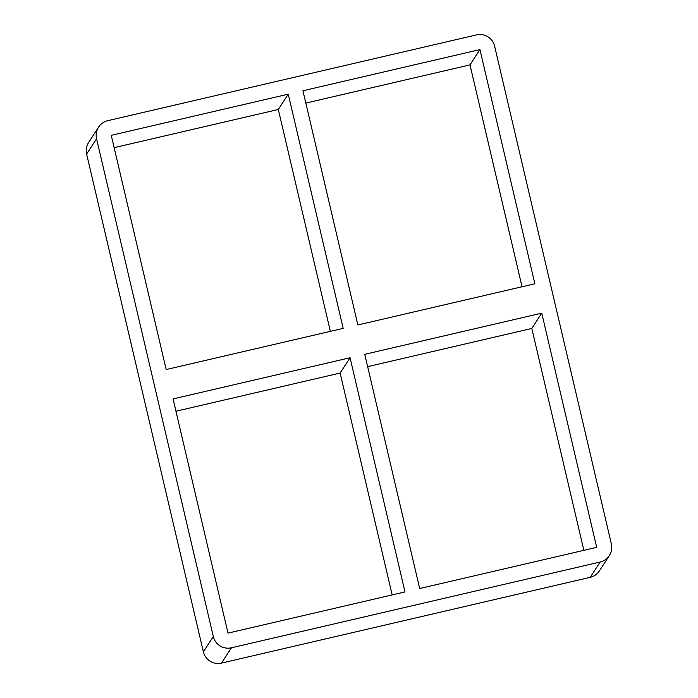 <?xml version="1.0" encoding="UTF-8"?>
<svg xmlns="http://www.w3.org/2000/svg" width="698" height="698" viewBox="0 0 698 698"><rect width="100%" height="100%" fill="white"/><g stroke="black" fill="none" stroke-linecap="round" stroke-linejoin="round"><path stroke-width="1.05" d="M534.869 283.781L357.865 324.954L302.941 90.757L479.936 49.584L534.869 283.781M343.18 328.374L166.185 369.547L111.252 135.342L288.248 94.178L343.18 328.374M367.645 366.642L531.815 328.453L541.753 313.149L596.685 547.354L419.69 588.519L364.757 354.322L541.753 313.149M350.064 357.742L404.997 591.939L228.002 633.112L173.069 398.916L350.064 357.742L340.135 373.046L392.171 594.923M175.957 411.235L340.135 373.046M479.936 49.584L469.998 64.888L305.829 103.077M522.043 286.765L469.998 64.888M583.86 550.329L531.815 328.453M98.593 127.123L88.655 142.427A15.094 15.068 33 0 0 86.631 154.066L96.56 138.762A15.094 15.068 -147 0 1 107.806 120.667L476.49 34.9A15.094 15.068 -147 0 1 494.62 46.164L611.369 543.934A15.094 15.068 -147 0 1 600.132 562.03L590.194 577.333A15.094 15.068 33 0 0 599.408 570.877L609.345 555.573M96.56 138.762L213.318 636.532L203.38 651.836A15.094 15.068 33 0 0 221.51 663.1L231.448 647.796A15.094 15.068 -147 0 1 213.318 636.532M231.448 647.796L600.132 562.03M330.355 331.358L278.31 109.481L288.248 94.178M278.31 109.481L114.14 147.671M590.194 577.333L221.51 663.1M203.38 651.836L86.631 154.066"/></g></svg>
